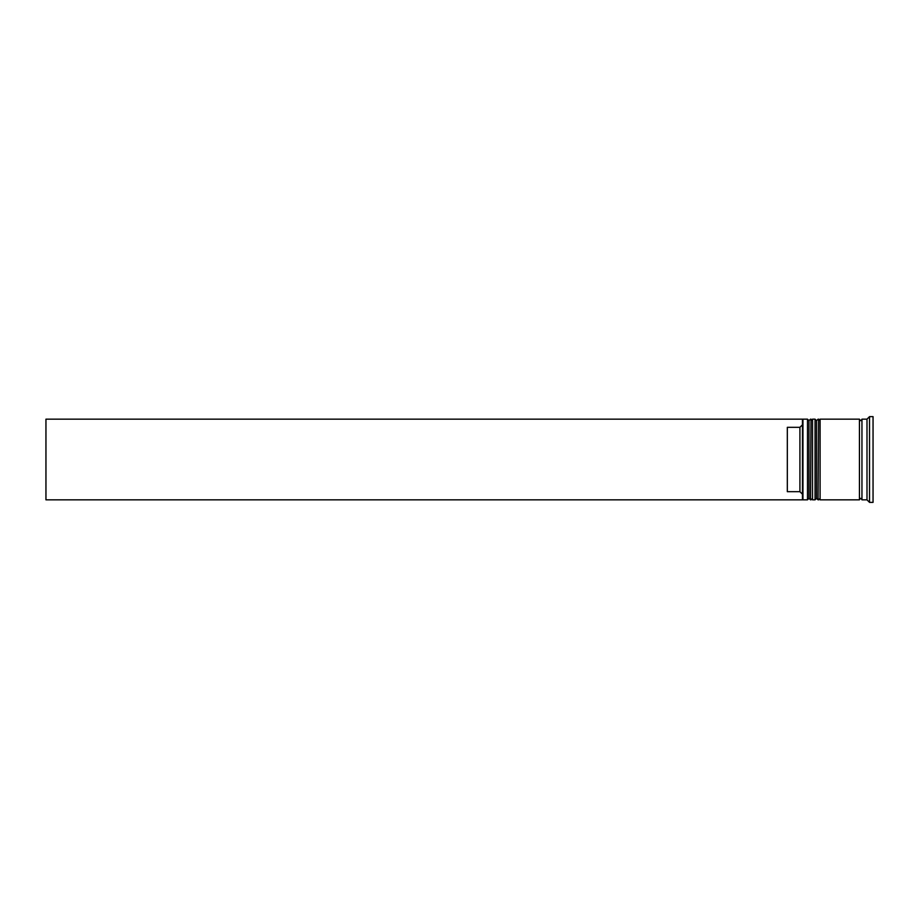 <?xml version="1.0" encoding="UTF-8"?>
<svg xmlns="http://www.w3.org/2000/svg" width="919" height="919" viewBox="0 0 919 919"><rect width="100%" height="100%" fill="white"/><g stroke="black" fill="none" stroke-linecap="round" stroke-linejoin="round"><path stroke-width="1.38" d="M810.512 499.844L811.017 419.156L810.512 499.844L808.996 498.328L808.996 420.672L808.996 498.328L807.491 499.844L807.491 419.156L802.953 419.156L802.953 499.844L807.491 499.844M818.082 499.844L818.588 419.156L818.082 499.844L816.566 498.328L816.566 420.672L816.566 498.328L815.05 499.844L815.05 419.156L812.534 419.156L812.534 499.844L815.05 499.844M802.448 499.258L802.448 419.156L45.95 419.156L45.95 499.844L802.448 499.844L802.448 499.258M866.996 499.844L861.953 499.844L861.953 419.156L866.996 419.156L866.996 499.844L869.523 502.371L873.05 502.371L873.05 416.629L869.523 416.629L869.523 502.371M820.093 459.5L820.093 499.844L859.437 499.844L859.437 419.156L820.093 419.156L820.093 459.5M799.921 427.324L787.319 427.324L787.319 491.676L799.921 491.676L799.921 427.324L802.448 424.796M802.448 494.204L799.921 491.676M811.017 499.844L812.534 498.328M811.017 419.156L812.534 420.672M810.512 419.156L808.996 420.672L807.491 419.156M818.588 499.844L820.093 498.328M818.588 419.156L820.093 420.672M818.082 419.156L816.566 420.672L815.05 419.156M859.437 499.591L860.689 498.328L861.953 499.591M859.437 419.409L860.689 420.672L861.953 419.409M866.996 419.156L869.523 416.629"/></g></svg>
